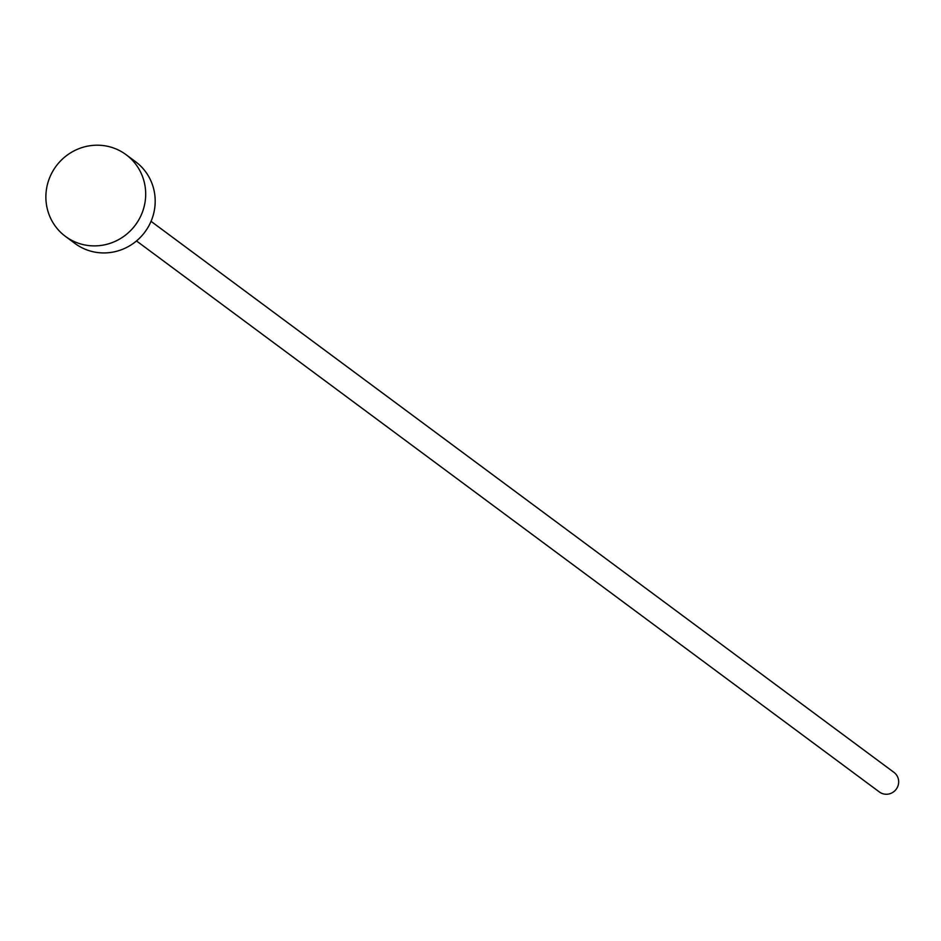 <?xml version="1.0" encoding="UTF-8"?>
<svg xmlns="http://www.w3.org/2000/svg" width="941" height="941" viewBox="0 0 941 941"><rect width="100%" height="100%" fill="white"/><g stroke="black" fill="none" stroke-linecap="round" stroke-linejoin="round"><path stroke-width="1.41" d="M151.042 221.335L893.95 772.361A12.209 11.845 126.6 0 1 882.976 793.769A12.209 11.845 126.6 0 1 879.4 791.981L136.492 240.943M126.094 154.689L135.586 161.723A50.885 49.367 126.6 0 1 149.466 224.699A50.885 49.367 126.6 0 1 89.854 250.906A50.885 49.367 126.6 0 1 74.962 243.448L65.47 236.414A50.885 49.367 126.6 0 1 51.59 173.45A50.885 49.367 126.6 0 1 111.203 147.231A50.885 49.367 126.6 0 1 126.094 154.689A50.885 49.367 126.6 0 1 139.974 217.653A50.885 49.367 126.6 0 1 80.361 243.86A50.885 49.367 126.6 0 1 65.47 236.414"/></g></svg>
